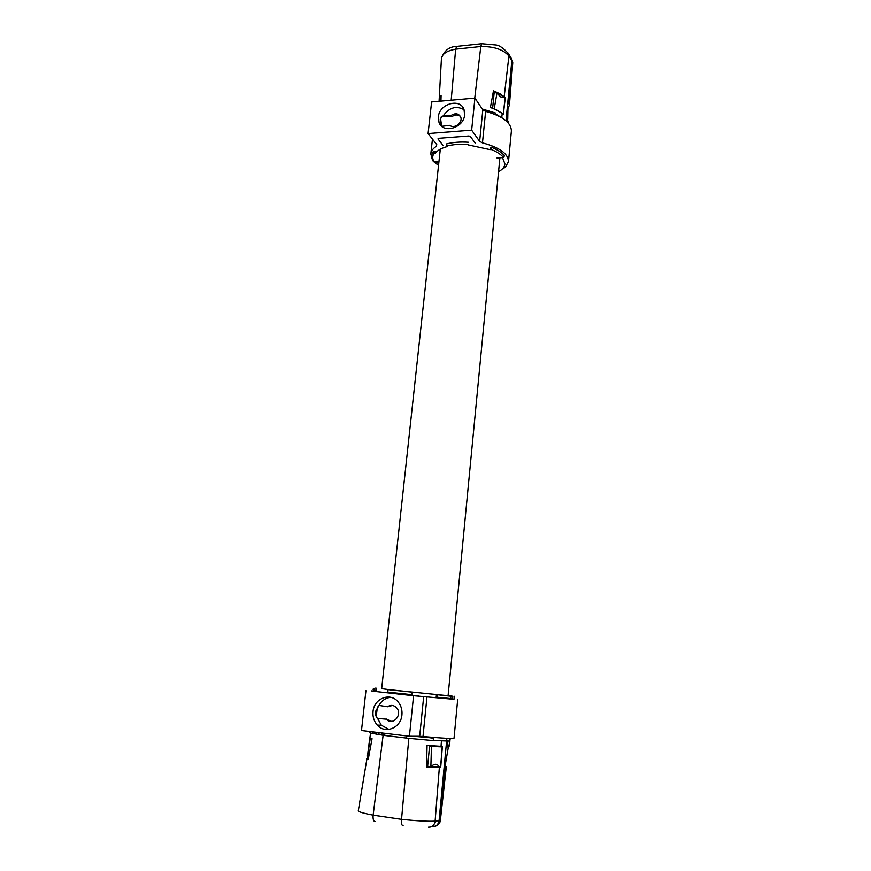 <?xml version="1.0" encoding="UTF-8"?>
<svg xmlns="http://www.w3.org/2000/svg" width="871" height="871" viewBox="0 0 871 871"><rect width="100%" height="100%" fill="white"/><g stroke="black" fill="none" stroke-linecap="round" stroke-linejoin="round"><path stroke-width="1.31" d="M439.136 100.655L441.085 95.57L440.944 101.112M439.071 101.286L441.412 58.956C441.869 54.078 446.616 50.812 455.664 49.168L480.792 46.522C494.02 46.392 503.405 49.56 508.925 56.027L511.843 60.698L510.798 57.475M504.167 96.823L505.245 97.857L503.362 114.264L496.492 109.92L490.406 107.471L493.476 90.824L500.074 93.85L504.167 96.823L508.925 56.027L507.717 52.51M508.49 122.68L506.399 116.943L506.029 120.742L511.843 60.698L507.902 101.428L509.437 105.108L507.956 108.537L507.749 119.066M504.222 106.774L504.875 100.023M498.56 171.685C502.491 169.54 504.603 166.96 504.919 163.933L502.502 157.597L496.982 157.978L503.58 157.52L504.396 155.604M446.627 143.9L446.627 146.088L447.335 146.546C441.227 148.19 437.133 150.541 435.054 153.601L433.976 153.372L433.083 151.837C431.134 155.038 431.276 158.348 433.518 161.756L438.919 161.984L435.413 162.224L438.527 165.577M433.083 151.837L434.204 151.304L433.344 153.024M495.196 114.449L495.098 112.882M495.425 113.861L503.09 118.532M434.357 153.459L435.282 151.532L435.054 153.601M491.505 147.395L490.972 147.188L490.101 149.649L468.533 144.978M490.101 149.649L490.308 147.547L491.516 148.037M493.03 93.219L493.911 95.168M439.093 101.276L439.844 97.802L439.713 101.221M439.169 100.35L439.811 97.868M439.866 97.4L441.031 97.694M493.291 108.516L503.296 113.753L505.093 98.162L503.971 97.04C502.175 98.445 499.867 97.008 497.047 92.718L503.971 97.04M494.26 108.44L497.047 92.718M496.927 92.664L494.14 92.914L492.627 108.254M508.501 122.18L508.457 123.17L508.501 122.18M507.314 107.514L507.956 108.537M511.843 60.698L512.758 62.701L511.582 58.738M508.816 102.832L512.322 60.099M406.757 735.93L406.615 738.129L433.235 740.59L433.497 737.955L414.607 736.267M439.354 767.525L426.561 766.926L427.073 745.402L442.392 746.382L440.693 767.525L439.354 767.525L435.119 821.135C427.944 821.495 416.752 820.896 401.542 819.339L373.136 815.147C363.588 813.318 358.645 811.87 358.297 810.825M450.013 740.927L448.663 746.861L446.061 746.98L446.605 741.243L439.071 820.624L435.119 821.135C434.411 825.283 432.212 827.287 428.499 827.167M432.462 826.47C436.11 826.59 438.309 824.652 439.071 820.624C438.32 824.652 436.121 826.59 432.462 826.47L431.798 826.59M358.297 810.814L366.996 758.347M369.881 737.857L372.059 738.684L368.237 759.392L366.669 758.597M369.881 737.879L370.643 732.805M373.038 732.413L372.919 733.502L373.038 732.413M376.316 688.232L376.163 690.594M381.672 688.656L389.054 689.636L387.889 689.625L387.943 692.151L411.831 694.677L412.103 692.064L436.447 694.546L436.186 697.148L436.97 697.225M376.424 732.827L376.272 734.144M369.075 731.422L370.131 733.001L383.861 735.385L406.126 738.02L384.688 735.429L384.906 733.317M415.14 736.267L432.778 737.889M450.253 738.401L449.839 741.069L433.497 740.546M446.605 741.243L446.888 738.292L446.605 741.243M436.447 694.546L437.373 694.742L436.883 697.225L451.864 698.662L452.822 696.452L452.114 696.092L444.918 695.341L450.938 695.973L450.699 698.542M412.19 692.064L411.82 694.666M376.424 688.242L376.141 690.79L375.227 690.638L376.152 690.681M383.861 735.385L383.49 733.142M376.163 690.659L374.486 690.529M374.933 690.67L374.16 688.558L375.216 688.123M426.561 766.643L440.497 766.992M435.239 822.79L435.402 821.103L434.781 822.877M440.802 764.488L441.619 755.995M428.173 766.328L426.572 766.524M440.606 766.992L439.202 766.992C437.373 763.475 434.596 763.366 430.873 766.665L431.461 746.284L442.207 746.904L440.606 766.992M439.202 766.992L430.873 766.665M430.731 766.654L427.617 766.262L429.61 746.055L431.461 746.284M370.262 738.162L367.214 758.467L367.116 755.386M367.181 758.456L369.75 738.39M367.214 758.467L368.379 758.619M372.004 739.011L370.589 738.837M444.254 766.034L446.344 766.6L444.166 766.926L439.071 820.624L440.018 820.46L445.375 766.85M445.092 765.979L448.391 746.904M381.738 735.004L381.966 733.164M438.636 746.741L442.392 746.403M427.171 737.378L432.756 738.118M450.938 695.973L448.108 695.526M434.629 826.339C437.645 825.773 439.441 823.814 440.018 820.46L440.378 820.33C440.247 822.562 438.864 824.336 436.219 825.621M387.486 706.74C390.752 704.672 393.768 704.998 396.545 707.731C403.131 714.666 392.505 726.523 386.31 719.163L377.6 718.433C376.043 716.996 375.325 714.753 375.423 711.683L379.016 705.39L387.486 706.74L392.462 705.445M377.393 706.914L376.228 716.506M401.945 714.83C401.085 727.862 385.189 734.405 377.295 725.097C373.997 721.351 372.57 716.844 373.038 711.563C373.975 698.379 390.295 691.966 398.091 701.863C401.085 705.499 402.369 709.832 401.945 714.83M379.016 705.39C381.748 700.545 385.657 697.856 390.741 697.312M388.989 729.419L381.313 725.195L377.6 718.433M386.31 719.163L391.602 721.395M386.8 719.185L386.169 719M419.68 736.278L423.001 736.507L426.975 696.909L423.687 696.593L419.68 736.278L409.424 736.245L413.583 695.733L423.687 696.593M413.583 695.733L376.664 691.607M365.94 690.67L361.498 730.508L409.424 736.245M419.169 696.081L384.133 692.369M375.172 691.16L371.46 690.888L376.664 691.574M426.975 696.909L453.965 699.304M457.656 699.805L454.041 738.129C452.822 738.782 442.479 738.238 423.001 736.507M450.884 115.593C455.228 112.827 458.494 113.295 460.683 117.008C463.122 122.517 454.248 129.322 449.85 125.326L442.043 126.284L440.203 119.479L442.13 116.148L450.743 115.288L451.995 116.594C455.185 114.471 458.004 114.439 460.465 116.507M451.439 115.995L441.249 116.845M440.519 118.108L441.466 125.174M464.624 114.798C463.884 127.983 442.838 134.145 439.017 122.43L438.342 116.997C439.115 103.823 460.28 97.65 464.014 109.637L464.624 114.798M443.176 115.919C449.294 107.438 456.252 105.38 464.047 109.724M479.638 141.363L482.469 142.866L485.626 111.39L482.817 109.822L479.638 141.363L471.647 130.149L474.935 98.096L482.817 109.822M436.611 144.379L436.404 146.295L436.763 144.575L428.086 133.568L471.647 130.149M474.935 98.096L431.613 101.94L428.086 133.568M443.263 145.718L437.95 138.903L438.614 138.304L468.881 135.985L470.351 136.42L475.348 143.334M485.626 111.39C502.567 116.083 511.157 122.582 511.397 130.911L511.375 131.129M436.404 146.295C432.963 148.516 431.101 151.064 430.807 153.927L432.288 159.404M434.64 162.278L437.58 164.739M503.177 168.049L505.169 167.624L508.501 161.592C508.207 153.677 499.529 147.428 482.469 142.866M490.297 147.624L491.494 148.135M451.189 100.209L455.664 49.168L456.687 46.392L457.482 46.294M501.75 117.498L502.24 113.372M434.389 162.3C432.31 159.208 432.179 156.236 433.976 153.372M474.749 98.107L480.792 46.522L481.696 43.724L482.371 43.659M446.627 146.088C453.04 144.455 460.334 143.911 468.511 144.466M490.765 149.289C496.666 151.641 500.934 154.396 503.58 157.52M507.401 118.423L507.107 121.722M441.445 741.058L441.031 746.327M408.837 738.303L401.542 819.339C401.248 823.498 401.781 825.643 403.153 825.784M383.131 735.211L373.136 815.147C372.842 819.263 373.517 821.407 375.14 821.593M367.344 758.489L367.268 759.055M412.103 692.064L388.226 689.56M452.114 696.092L437.133 694.623M449.022 746.741L449.839 741.069M378.907 734.58L379.07 733.11M447.356 746.97L447.923 741.243M440.301 149.191L381.65 688.83M499.9 157.782L448.097 695.679M495.338 112.98L482.273 109.006M441.434 58.542C444.058 50.703 449.142 46.653 456.687 46.392L481.696 43.724L495.37 44.933C499.094 45.042 503.536 48.09 508.718 54.056L511.647 58.934M468.685 142.267C460.356 141.701 452.898 142.278 446.311 143.976M504.679 155.953C501.914 152.577 497.493 149.67 491.407 147.221M512.758 62.701L509.437 105.108M413.921 736.267L433.725 738.064M375.227 690.638L375.14 691.389M375.76 690.278C372.788 689.767 372.255 689.19 374.16 688.558M452.822 696.452L437.373 694.742M387.889 689.625L412.07 692.129M453.943 699.533L454.259 696.256M446.344 766.6L440.378 820.33M377.295 725.097L381.313 725.195M439.017 122.43L442.163 126.6M430.84 153.677L432.452 139.099M508.501 161.592L511.397 130.911"/></g></svg>
